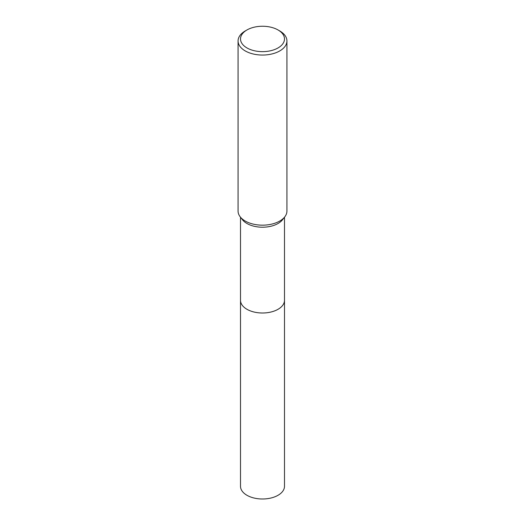 <?xml version="1.0" encoding="UTF-8"?>
<svg xmlns="http://www.w3.org/2000/svg" width="525" height="525" viewBox="0 0 525 525"><rect width="100%" height="100%" fill="white"/><g stroke="black" fill="none" stroke-linecap="round" stroke-linejoin="round"><path stroke-width="0.79" d="M284.491 300.005A21.998 12.698 180 0 1 284.498 300.307A21.991 12.698 180 0 1 278.053 309.277A21.991 12.698 180 0 1 254.087 312.034A21.991 12.698 180 0 1 240.509 300.3A21.998 12.698 180 0 1 240.509 300.005M284.491 300.097A21.998 12.698 180 0 1 278.053 309.284A21.998 12.698 180 0 1 253.916 311.994A21.998 12.698 180 0 1 240.509 300.097M278.053 29.971L279.779 30.968A24.432 14.109 180 0 1 286.932 40.943L286.932 211.057A24.432 14.109 180 0 1 284.806 216.818L282.575 219.699A21.991 12.698 180 0 1 278.053 223.493A21.991 12.698 180 0 1 242.425 219.699L240.194 216.818A24.432 14.109 180 0 1 238.068 211.057L238.068 40.943A24.432 14.109 180 0 1 245.221 30.968L246.947 29.971A21.991 12.698 180 0 1 278.053 29.971A21.991 12.698 180 0 1 278.053 47.926A21.991 12.698 180 0 1 246.947 47.926A21.991 12.698 180 0 1 246.947 29.971L245.221 30.968M284.806 216.818A24.432 14.109 180 0 1 279.779 221.032A24.432 14.109 180 0 1 240.194 216.818M286.932 40.943A24.432 14.109 180 0 1 279.779 50.918A24.432 14.109 180 0 1 253.148 53.977A24.432 14.109 180 0 1 238.068 40.943M240.502 300.307A21.998 12.698 180 0 0 246.947 309.284A21.998 12.698 180 0 0 270.92 312.04A21.998 12.698 180 0 0 284.498 300.307L284.491 486.294A21.991 12.698 180 0 1 270.913 498.028A21.991 12.698 180 0 1 246.947 495.278A21.991 12.698 180 0 1 240.509 486.294L240.509 217.225M284.491 300.3L284.491 217.225"/></g></svg>
